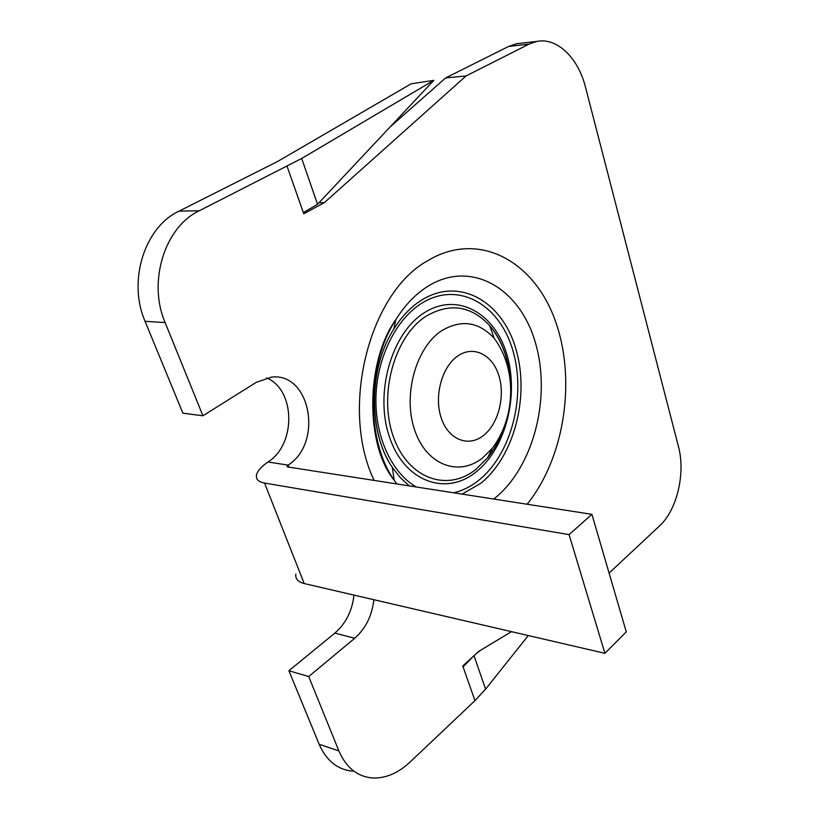 <?xml version="1.0" encoding="UTF-8"?>
<svg xmlns="http://www.w3.org/2000/svg" width="819" height="819" viewBox="0 0 819 819"><rect width="100%" height="100%" fill="white"/><g stroke="black" fill="none" stroke-linecap="round" stroke-linejoin="round"><path stroke-width="1.23" d="M476.085 653.818L480.384 650.358M511.537 631.654L478.89 651.259L462.776 665.99L474.959 700.634L485.585 689.137L528.296 635.544M463.083 666.871L473.095 656.551M520.7 43.253L516.666 43.704L508.701 46.407L445.628 77.928L466.062 75.942L324.385 202.61L303.767 213.759L303.347 212.592L317.557 204.289L301.679 158.466L433.824 80.344L411.158 83.804L277.559 161.507L179.054 211.138L199.334 210.759L301.679 158.466M353.982 595.096C352.211 610.861 345.833 623.535 334.858 633.107L288.892 670.741L308.712 676.555L354.709 638.267C365.683 628.531 372.072 615.683 373.863 599.713M352.958 771.181C337.766 769.85 326.505 760.882 319.164 744.287L288.892 670.741M474.959 700.634L410.022 762.1C398.136 773.177 385.667 778.47 372.604 777.978C357.432 776.709 346.191 767.69 338.882 750.921L308.712 676.555M508.701 46.407L528.992 44.134L536.936 41.411C557.237 37.264 578.306 58.108 585.503 87.213L678.46 446.57C685.667 473.003 677.088 509.858 659.725 525.757L609.09 573.085M528.992 44.134L466.062 75.942M324.385 202.61L319.011 202.733M266.595 377.917C295.577 389.762 296.283 444.4 267.977 462.008L288.063 465.11C323.31 443.233 310.688 372.143 271.468 377.119L256.224 382.35L202.928 415.776L182.893 413.196L145.065 321.314C127.447 281.173 144.625 226.935 179.054 211.138M202.928 415.776L165.131 322.584C147.502 281.849 164.803 226.771 199.334 210.759M389.946 127.109L445.628 77.928M288.841 467.127L288.063 465.11L287.08 466.236L287.817 466.973L591.912 514.332L569.082 534.623L264.557 483.067C258.364 481.889 255.692 479.156 256.521 474.887C257.586 470.833 261.404 466.543 267.977 462.008M591.912 514.332L626.279 631.848L604.913 653.327L304.207 583.548C298.044 581.971 295.249 578.818 295.823 574.088M604.913 653.327L569.082 534.623M433.824 80.344L317.557 204.289M396.765 483.937L394.144 480.19C365.878 439.783 366.38 364.998 395.853 319.574C404.883 305.231 415.407 294.216 427.426 286.558C471.191 258.947 520.024 288.462 535.391 342.68C551.341 396.611 534.008 466.083 495.413 497.686L493.714 499.037M527.129 504.238C564.997 457.309 576.607 378.419 554.872 319.605C533.558 260.677 478.081 229.965 427.344 260.923C368.99 293.151 339.711 408.742 374.119 480.405M457.729 356.03C473.505 344.942 492.567 354.647 498.894 375.706C505.446 396.611 498.3 424.273 483.2 435.728C468.212 447.491 448.29 439.639 441.195 417.885C433.855 396.304 441.851 366.789 457.729 356.03M482.606 457.923L492.301 448.321C515.99 416.943 516.953 368.519 494.133 338.257C478.685 321.683 461.199 319.175 441.656 330.743C415.796 347.522 402.549 395.546 414.752 430.313C426.566 465.335 458.927 476.955 482.606 457.923M416.206 486.967C391.82 472.972 374.969 436.906 375.941 397.41C376.883 357.923 395.649 319.891 421.089 303.634C457.637 280.159 499.334 304.095 512.674 349.836C526.504 395.301 511.568 454.248 478.644 480.395C470.823 486.599 462.489 490.735 453.644 492.792M462.08 494.113L480.589 483.435C514.588 456.306 529.975 395.434 515.735 348.423C501.996 301.146 458.947 276.218 421.068 300.44C410.657 307.156 401.566 316.707 393.796 329.105C368.448 368.315 367.997 432.299 392.342 467.393L400.296 477.62L409.285 485.882M504.473 426.044C500.481 438.145 494.881 448.699 487.653 457.708L475.993 469.297C447.522 492.373 407.985 478.972 393.325 436.578C378.204 394.492 394.553 336.066 426.177 316.144C450.02 302.467 471.232 305.692 489.803 325.829C501.474 339.813 508.22 357.596 510.053 379.177M424.099 312.889C391.144 333.528 374.078 394.4 389.875 438.196C405.19 482.309 446.375 496.089 475.931 472.072C505.743 448.638 519.359 395.188 506.746 354.095C494.584 312.756 456.838 291.574 424.099 312.889M474.006 655.722L485.585 689.137M334.858 633.107L354.709 638.267M319.164 744.287L338.882 750.921M145.065 321.314L165.131 322.584M303.347 212.592L287.111 166.39M304.207 583.548L264.557 483.067M393.796 329.105C368.601 368.028 368.14 432.412 392.342 467.393L394.144 480.19C365.079 444.871 365.663 361.261 395.853 319.574L393.796 329.105M494.133 338.257L489.803 325.829C499.232 336.64 505.558 350.788 508.773 368.284M492.301 448.321L487.653 457.708M536.936 41.411L516.666 43.704M287.08 466.236L287.285 466.779"/></g></svg>
